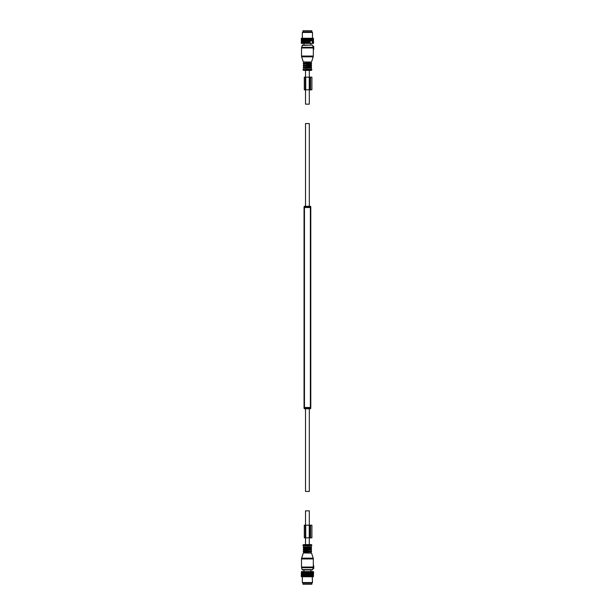 <?xml version="1.0" encoding="UTF-8"?>
<svg xmlns="http://www.w3.org/2000/svg" width="615" height="615" viewBox="0 0 615 615"><rect width="100%" height="100%" fill="white"/><g stroke="black" fill="none" stroke-linecap="round" stroke-linejoin="round"><path stroke-width="0.92" d="M304.041 207.516A0.423 0.423 -0 0 1 304.463 207.094L304.041 207.516C304.041 206.394 304.041 206.394 304.041 207.516L304.041 407.484A0.423 0.423 0 0 0 304.463 407.906L304.041 407.484A0.423 0.423 0 0 0 304.463 407.906L304.463 408.752L304.041 408.329M304.041 206.671L304.463 206.248L304.463 207.094L310.367 207.094A0.423 0.423 180 0 1 310.79 207.516C310.79 206.394 310.79 206.394 310.79 207.516L310.79 407.484A0.423 0.423 180 0 1 310.367 407.906L304.463 407.906M307.415 206.44C304.909 206.379 304.909 206.332 307.415 206.302C309.922 206.332 309.922 206.379 307.415 206.44M305.517 206.371L305.517 123.561L309.314 123.561L309.314 206.371M309.314 408.752L309.314 491.439L305.517 491.439L305.517 408.752M302.987 583.489L302.987 584.25L311.843 584.25L311.843 583.489M313.296 571.596L301.427 571.596L301.273 576.586M313.573 571.765L313.404 576.739L313.565 571.765M313.512 571.765L313.366 576.739L313.496 571.765M313.258 571.596L313.296 576.739M313.143 571.596L313.143 576.739L301.642 576.739L301.442 571.765L301.435 576.739M313.073 571.596L313.181 576.57M313.181 571.765L313.127 576.57M312.827 571.596L312.904 576.57M312.612 571.596L312.843 576.57M312.505 571.596L312.566 576.57M312.259 571.596L312.482 576.57M312.128 571.596L312.159 576.57M311.836 571.596L312.066 576.57M311.697 571.596L311.697 576.57M311.367 571.596L311.597 576.57M311.221 571.596L311.221 576.739M311.205 571.596L311.19 576.57M310.844 571.596L311.075 576.57M310.629 576.57L310.675 571.596L310.706 576.739L310.283 576.739M310.283 571.596L310.506 576.57M310.144 571.596L310.144 576.739M310.098 571.596L310.029 576.57M310.029 571.765L309.906 576.57M309.553 571.596L309.553 576.739M309.499 571.596L309.399 576.57M309.399 571.765L309.268 576.57M308.938 571.596L308.938 576.739M308.868 571.596L308.745 576.57M308.745 571.765L308.607 576.57M308.307 571.596L308.307 576.739M308.215 571.596L308.077 576.57M308.077 571.765L307.938 576.57M307.661 571.596L307.661 576.739M307.562 571.596L307.4 576.57M307.4 571.765L307.262 576.57M307.008 571.596L307.008 576.739M306.9 571.596L306.724 576.57M306.724 571.765L306.585 576.57M306.37 571.596L306.37 576.739M306.247 571.596L306.055 576.57M306.055 571.765L305.916 576.57M305.74 571.596L305.74 576.739M305.609 571.596L305.401 576.57M305.401 571.765L305.271 576.57M305.125 571.596L305.125 576.739M304.986 571.596L304.771 576.57M304.771 571.765L304.648 576.57M304.54 571.596L304.54 576.739M304.402 571.596L304.179 576.57M304.179 571.765L304.056 576.57M304.402 576.739L304.056 571.765M303.848 571.596L303.618 576.57M303.618 571.765L303.51 576.57M303.848 576.739L303.51 571.765M303.341 571.596L303.11 576.57M303.11 571.765L303.011 576.57M302.88 571.596L302.649 576.57M302.649 571.765L302.565 576.57M302.48 571.596L302.249 576.57M302.242 571.596L302.173 576.57M302.134 571.596L301.911 576.57M301.942 571.596L301.85 576.57M301.857 571.596L301.642 576.57M301.704 571.596L301.596 576.57M301.427 571.596L301.258 576.57M312.482 582.559L302.349 582.559L302.888 583.151L311.943 583.151L312.482 582.559L312.259 576.739M310.098 576.739L309.691 576.739M309.499 576.739L309.068 576.739M308.868 576.739L308.423 576.739M308.215 576.739L307.769 576.739M307.562 576.739L307.108 576.739M306.9 576.739L306.454 576.739M306.247 576.739L305.809 576.739M305.609 576.739L305.178 576.739M304.986 576.739L304.586 576.739M311.943 583.151L302.888 583.151M305.517 525.187L305.517 510.842L309.314 510.842L309.314 525.187M305.517 537.841L305.517 544.59L311.228 544.59L309.314 544.59L309.314 537.841M309.476 545.774L305.355 545.774M309.36 545.774L303.364 545.774M303.956 571.596L303.956 569.905L302.511 569.905L312.32 569.905L313.004 568.56L313.742 568.56M312.728 569.59L302.103 569.59L301.596 567.699L313.204 567.699L313.027 568.475L313.742 568.475L313.742 565.685L313.319 565.685L313.742 565.685M313.204 567.699L313.742 567.207L313.304 567.207L313.319 558.95L301.511 558.95L301.634 558.166L313.196 558.166L313.319 558.95M313.742 567.461L313.289 567.207M313.742 565.854L313.319 565.685M305.309 537.841L311.89 537.841L311.89 525.187L304.294 525.187L304.294 537.841L305.309 537.841L305.309 525.187M311.843 31.511L311.843 30.75L302.987 30.75L302.987 31.511M313.058 43.235L313.12 38.43L313.12 43.235M301.481 43.404L312.843 43.404M313.02 43.404L313.565 43.235L313.404 38.261M309.407 43.404L309.407 38.261L309.998 38.261L309.998 40.874L311.098 40.874L311.098 38.261L313.12 38.43M313.089 43.404L313.373 38.261M313.296 43.235L313.343 38.43M313.266 43.404L313.466 38.43M313.35 43.404L313.489 38.43M301.481 38.261L301.258 43.235L301.481 38.261L301.373 43.235L301.604 38.261L309.407 38.261M301.427 43.404L301.289 38.43M301.658 43.404L301.542 38.43M301.542 43.235L301.588 38.43M301.873 43.404L301.781 38.43M302.057 43.404L301.842 38.43M302.157 43.404L302.088 38.43M302.388 43.404L302.165 38.43M302.503 43.404L302.457 38.43M302.78 43.404L302.549 38.43M302.911 43.404L302.895 38.43M303.226 43.404L302.987 38.43M303.38 38.43L303.372 43.404L303.718 38.261M303.38 43.235L303.487 38.43M303.864 43.404L303.864 38.261M303.887 43.404L303.918 38.43M303.918 43.235L304.033 38.43M304.402 43.404L304.402 38.261M304.44 43.404L304.494 38.43M304.494 43.235L304.625 38.43M304.979 43.404L304.979 38.261M305.032 43.404L305.109 38.43M305.109 43.235L305.24 38.43M305.578 43.404L305.578 38.261M305.647 43.404L305.755 38.43M305.755 43.235L305.893 38.43M306.209 43.404L306.209 38.261M306.285 43.404L306.416 38.43M306.416 43.235L306.554 38.43M306.847 43.404L306.847 38.261M306.947 43.404L307.093 38.43M307.093 43.235L307.231 38.43M307.5 43.404L307.5 38.261M307.6 43.404L307.769 38.43M307.769 43.235L307.907 38.43M308.146 43.404L308.146 38.261M308.261 43.404L308.446 38.43M308.446 43.235L308.584 38.43M308.784 43.404L308.784 38.261M308.907 43.404L309.107 38.43M309.107 43.235L309.237 38.43M309.537 43.404L309.745 38.43L309.952 43.404M304.44 38.261L304.84 38.261M305.032 38.261L305.447 38.261M305.647 38.261L306.086 38.261M306.285 38.261L306.731 38.261M306.947 38.261L307.392 38.261M307.6 38.261L308.054 38.261M308.261 38.261L308.707 38.261M308.907 38.261L309.337 38.261M309.998 38.261L310.537 38.261L310.36 40.874M310.567 40.874L310.537 38.261M310.567 38.261L311.075 38.261L310.936 40.874M312.751 38.261L312.758 40.874L312.827 38.43M312.028 38.261L311.959 40.874L312.051 38.43M312.051 40.874L312.159 38.261M312.389 40.874L312.466 38.43M310.483 40.874L310.483 38.43M311.052 40.874L311.052 38.43M311.098 40.874L311.244 38.261M311.474 40.874L311.574 38.43M311.574 40.874L311.959 40.874M302.349 38.261L302.349 32.441L312.482 32.441L312.482 38.261M312.482 32.441L311.943 31.849L302.888 31.849L302.349 32.441M302.888 31.849L311.943 31.849M310.129 43.404L310.129 40.874M312.328 43.404L312.328 40.874M309.314 89.813L309.314 104.158L305.517 104.158L305.517 89.813M307.415 70.41L305.517 70.41L305.517 77.159M309.314 77.159L309.314 70.41L311.228 70.41L303.602 70.41L302.895 69.603L311.936 69.603L305.355 69.226M305.471 69.226L311.467 69.226M310.875 43.404L310.875 45.095L312.32 45.095L302.511 45.095L301.596 47.301L313.204 47.301L313.027 46.525L313.742 46.44L313.742 49.315L313.319 49.315L313.742 49.315M313.742 49.146L313.319 49.315L313.027 46.525M313.304 47.793L313.742 47.54M310.537 77.159L309.245 77.159L309.245 89.813L311.89 89.813L311.89 77.159L310.537 77.159L310.537 89.813M309.245 77.159L304.294 77.159L304.294 89.813L309.245 89.813M304.463 207.516L310.367 207.516L310.367 407.484L304.463 407.484L304.463 207.516M304.463 408.752L310.367 408.752L310.367 407.484L310.79 407.484M309.314 206.248L310.367 206.248L310.367 207.516L310.79 207.516M303.602 544.59L311.228 544.59M311.597 544.805L311.936 545.397L302.895 545.397L303.11 545.774M311.213 546.743L303.449 546.981L311.213 546.743L311.213 546.028M303.449 546.981L311.382 546.981M303.28 547.219L311.551 547.219M309.314 547.773L303.449 547.773L309.314 547.773M303.618 548.726L311.382 548.964L303.449 548.964L303.618 548.011L311.213 548.011L311.551 547.535M303.449 548.964L311.382 548.964M303.28 549.203L311.551 549.203M303.28 549.518L311.551 549.518M303.618 550.709L311.382 550.948L303.449 550.948L303.618 549.995L311.382 549.756M303.449 550.948L311.382 550.948M303.28 551.186L311.551 551.186M303.28 551.501L311.551 551.501M303.618 552.693L311.39 552.931L303.441 552.931L303.618 551.978L311.382 551.74M303.441 552.931L311.551 553.1L313.196 558.166M301.596 567.699L301.511 567.045L313.304 567.045M313.027 568.475L313.742 568.475M310.537 537.841L310.537 525.187M309.729 537.841L309.729 525.187M309.245 537.841L309.245 525.187M305.732 537.841L305.732 525.187M311.228 70.41L303.233 70.195M303.618 68.257L311.382 68.019L303.618 68.257L303.618 68.972M311.382 68.019L303.449 68.019M311.551 67.781L303.28 67.781M311.551 67.466L303.28 67.466M311.213 66.274L303.449 66.036L311.382 66.036L311.213 66.989L303.449 67.227M311.382 66.036L303.449 66.036M311.551 65.797L303.28 65.797M311.551 65.482L303.28 65.482M311.213 64.291L303.449 64.052L311.382 64.052L311.213 65.006L303.449 65.244M311.382 64.052L303.449 64.052M311.551 63.814L303.28 63.814M311.551 63.499L303.28 63.499M311.213 62.307L303.441 62.069L311.39 62.069L311.213 63.022L303.449 63.26M312.32 45.095L302.103 45.41M311.39 62.069L303.28 61.9L301.634 56.834L313.196 56.834L313.319 56.05L301.511 56.05L301.634 56.834M313.304 47.955L301.511 47.955L301.596 47.301M309.729 77.159L309.729 89.813M305.732 77.159L305.732 89.813M305.309 77.159L305.309 89.813M310.367 408.752L310.79 408.329M310.367 206.248L310.79 206.671M304.463 206.248L305.517 206.248M310.875 571.596L310.875 569.905M302.349 576.739L302.349 582.559M303.233 544.805L302.895 545.397M303.618 546.743L303.618 546.028M303.28 547.535L303.618 548.011M311.213 548.726L311.213 548.011M311.213 550.709L311.213 549.995M311.213 552.693L311.213 551.978M302.103 569.59L302.511 569.905M303.28 553.1L301.634 558.166M301.511 567.045L301.511 558.95M303.956 43.404L303.956 45.095M311.597 70.195L311.936 69.603M311.213 68.257L311.213 68.972M303.618 66.274L303.618 66.989M303.618 64.291L303.618 65.006M303.618 62.307L303.618 63.022M312.728 45.41L313.004 46.44L313.742 46.44M311.551 61.9L313.196 56.834M313.319 49.315L313.319 56.05M301.511 47.955L301.511 56.05"/></g></svg>
